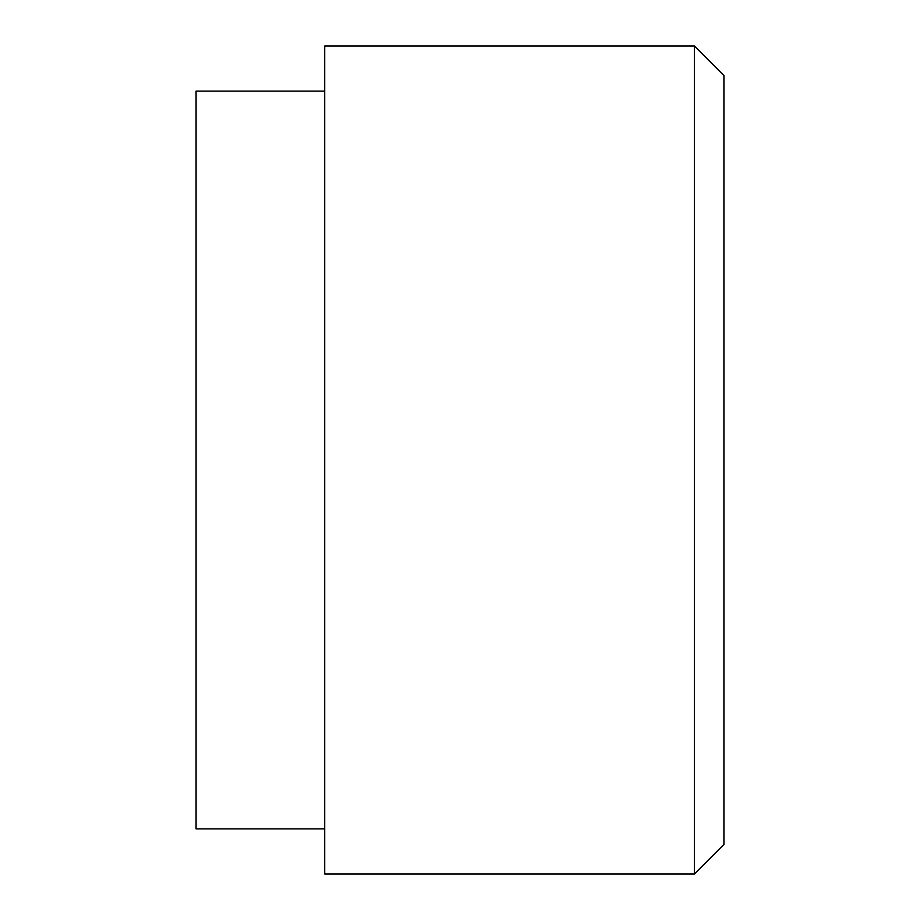 <?xml version="1.0" encoding="UTF-8"?>
<svg xmlns="http://www.w3.org/2000/svg" width="920" height="920" viewBox="0 0 920 920"><rect width="100%" height="100%" fill="white"/><g stroke="black" fill="none" stroke-linecap="round" stroke-linejoin="round"><path stroke-width="1.38" d="M324.714 460L324.714 874L694.358 874L694.358 46L324.714 46L324.714 460M324.714 91.091L196.075 91.091L196.075 828.908L324.714 828.908M694.358 46L723.925 75.566L723.925 844.433L694.358 874"/></g></svg>
